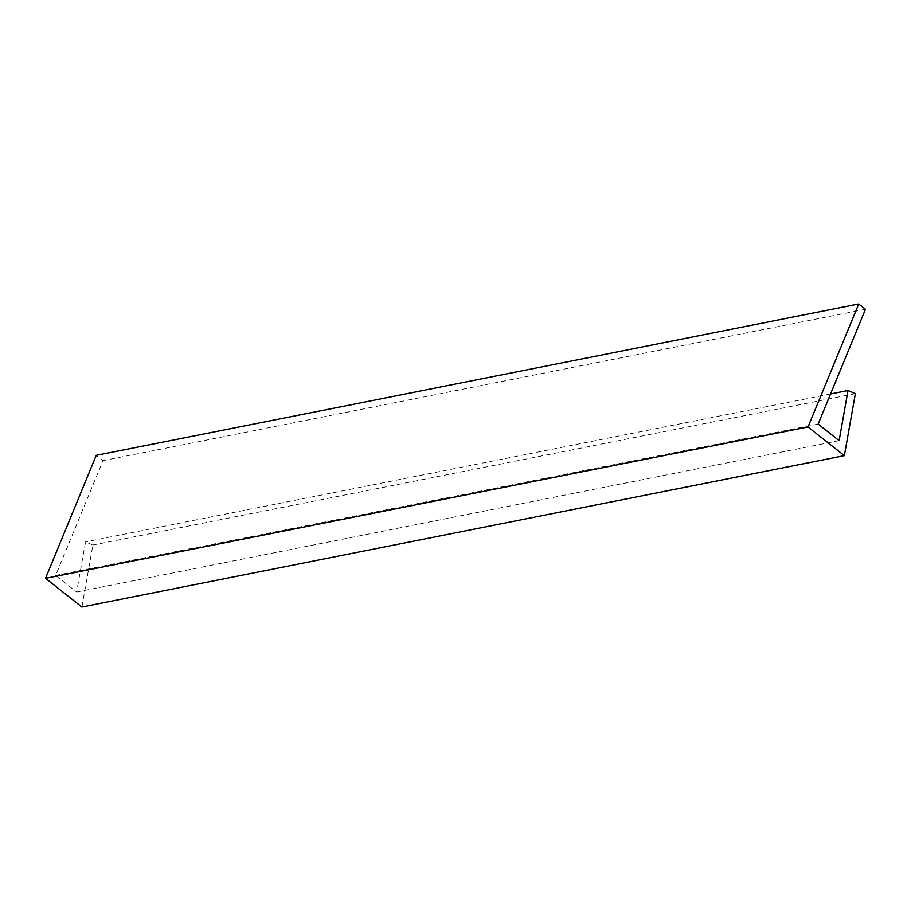 <?xml version="1.0" encoding="UTF-8"?>
<svg xmlns="http://www.w3.org/2000/svg" width="911" height="911" viewBox="0 0 911 911"><rect width="100%" height="100%" fill="white"/><g stroke="black" fill="none" stroke-linecap="round" stroke-linejoin="round"><path stroke-width="0.68" stroke-dasharray="4.55 3.42" d="M81.888 607.022L92.888 545.029L85.543 541.874L76.638 592.013L55.651 575.445L102.966 460.647L96.247 455.341M855.361 393.666L92.888 545.029M830.536 393.985L85.543 541.874M839.122 440.651L76.638 592.013M818.135 424.082L55.651 575.445M865.45 309.284L102.966 460.647"/><path stroke-width="1.37" d="M45.55 578.337L81.888 607.022L844.36 455.659L808.034 426.974L45.55 578.337L96.247 455.341L858.72 303.978L808.034 426.974M830.536 393.985L848.016 390.512L855.361 393.666L844.36 455.659M848.016 390.512L839.122 440.651L818.135 424.082L865.45 309.284L858.72 303.978"/></g></svg>
